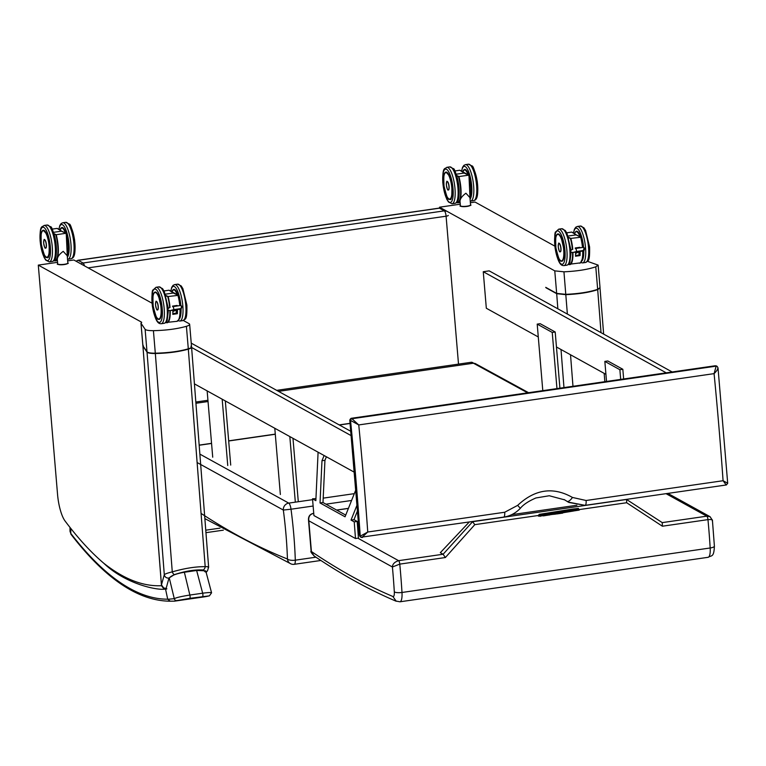 <?xml version="1.0" encoding="UTF-8"?>
<svg xmlns="http://www.w3.org/2000/svg" width="766" height="766" viewBox="0 0 766 766"><rect width="100%" height="100%" fill="white"/><g stroke="black" fill="none" stroke-linecap="round" stroke-linejoin="round"><path stroke-width="1.15" d="M528.588 392.699L475.188 363.524L473.445 363.218L527.65 392.834M195.924 403.28L208.036 401.528M278.489 391.359L473.445 363.218A22.329 6.272 81.8 0 0 471.224 362.28L475.734 363.917M717.225 366.426A1.561 1.484 124.1 0 0 716.162 366.148L714.084 373.636C716.919 370.84 718.154 368.781 717.79 367.469M727.499 483.135L723.075 480.722L586.114 500.495A6.233 1.752 81.8 0 1 585.109 505.349L726.369 484.955L727.7 483.298L718.01 367.862L717.148 366.378A1.561 1.484 124.1 0 0 717.148 366.378L716.976 366.272A1.561 1.465 118.9 0 0 716.095 366.11A4.692 0.938 175.2 0 1 716.162 366.148L351.958 418.724A4.692 0.938 175.2 0 1 351.881 418.686L351.096 418.322L350.033 420.151A1.561 1.465 -61.1 0 1 351.393 418.418L716.095 366.11M717.062 366.32A1.561 1.465 118.9 0 0 716.976 366.272L715.607 365.842A1.561 1.465 118.9 0 1 716.488 365.995A1.561 1.465 118.9 0 0 716.488 365.995A1.561 1.465 118.9 0 1 716.717 366.158M360.336 536.133A1.561 1.436 114.7 0 0 361.925 537.426L367.747 532.016L360.336 536.133A6.243 1.321 175.4 0 1 360.24 536.085L350.531 420.419A6.243 1.168 -5 0 0 350.627 420.467A1.561 1.436 -65.3 0 1 351.958 418.724L358.756 424.929L714.084 373.636A1186.055 332.884 81.8 0 1 723.075 480.722L726.13 484.849M350.627 420.467L358.756 424.929A1186.055 332.884 -98.2 0 1 367.747 532.016L504.708 512.243A6.233 1.752 81.8 0 1 503.702 517.098L360.968 537.234A1.561 1.465 118.9 0 0 361.054 537.282M360.47 536.956A1.561 1.465 118.9 0 1 359.752 535.807L360.47 536.956A1.561 1.465 118.9 0 0 360.48 536.956A1.561 1.465 118.9 0 0 360.738 537.071M361.925 537.426L362.442 537.493M503.702 517.098C510.156 516.092 515.7 513.163 520.325 508.327L517.672 505.359L504.708 512.243M586.114 500.495L572.451 497.45A6.233 2.298 123.8 0 1 567.137 501.366L568.908 502.458L584.726 505.263M572.451 497.45C553.205 486.534 534.946 489.168 517.672 505.359M520.325 508.327C523.264 504.65 528.463 501.194 535.922 497.967L549.279 495.746L564.695 499.882L566.505 501.021A6.233 2.145 123.8 0 1 566.457 500.993A6.233 2.145 123.8 0 1 566.409 500.954M312.595 499.671L288.744 503.109A6.233 5.85 118.9 0 0 283.334 510.051L291.023 509.218A6.233 1.752 -98.2 0 0 288.744 503.109L199.869 454.114M197.121 462.53L283.334 510.051A151.18 42.427 81.8 0 1 287.442 558.998A6.233 5.908 111.6 0 0 291.061 563.939L291.061 563.939A6.233 6.233 0 0 0 294.249 564.312A6.233 1.752 -98.2 0 0 295.303 560.176A6.233 2.202 178.1 0 1 287.442 558.998A3422.622 960.612 81.8 0 1 201.065 513.392M547.872 514.857L543.247 515.489M547.795 514.867L555.551 514.13L548.083 514.819M543.228 515.556L538.383 516.14L539.101 514.379L572.03 509.179L578.387 508.423L579.249 510.079L563.211 512.578M539.781 515.068L568.611 510.405L578.608 509.103L562.914 511.717M540.068 516.14L578.914 510.012L543.362 515.891A0.517 0.498 94.6 0 0 543.448 515.882L547.317 515.02M547.192 515.336L547.834 515.116M539.503 516.006L540.04 516.37M562.78 512.856L556.48 513.996L562.742 513.096M543.228 515.681L575.659 510.386M547.92 515.097L549.375 515.02M556.164 513.622L555.589 513.9L556.164 513.622M555.551 514.13L556.173 513.67M559.668 513.287L573.332 511.046L556.26 513.613M308.822 520.803C308.325 516.83 309.79 514.398 313.227 513.498A3.121 0.871 -98.2 0 0 313.035 513.459C309.924 514.254 308.401 516.332 308.478 519.702L308.822 520.803L392.412 566.993L399.775 564.121A3.121 0.871 -98.2 0 0 398.588 560.664C394.605 561.957 392.546 564.063 392.412 566.993A246.748 69.256 81.8 0 1 394.308 591.831A6.358 1.781 81.8 0 1 392.853 596.484L396.223 601.253C369.02 589.705 341.579 574.557 313.888 555.81L311.398 551.405L308.822 520.803M357.894 538.182L398.588 560.664L443.131 554.239L440.316 552.688L469.185 522.077M710.12 516.734L706.788 516.179L662.245 522.613L626.607 499.499L626.665 502.735L662.379 526.213L662.245 522.613L626.569 499.47L472.603 521.703L474.805 524.653L538.383 515.48M472.603 521.703L443.121 554.239L445.372 557.533L474.805 524.653M667.885 493.4L710.082 516.705L712.418 520.286L714.4 546.139A6.109 1.666 176.5 0 1 710.178 547.987L401.987 592.472A6.109 1.666 176.5 0 1 394.308 591.831M662.379 526.213L707.966 519.626C711.71 519.338 713.117 519.741 712.217 520.823M511.698 514.656L576.894 505.244M575.927 248.443L582.993 247.399L584.171 247.791L583.386 250.482L583.922 250.875L584.755 248.375L584.171 247.791M576.003 248.404L576.597 251.468L583.386 250.482M583.529 250.932L583.778 250.894A16.852 4.73 81.8 0 1 581.691 261.216M572.326 249.429C569.655 251.047 569.866 252.052 572.968 252.454L576.597 251.468M575.4 251.918L574.883 251.995M574.634 252.014L575.381 251.89M583.309 250.559L576.291 251.602L583.309 250.559M574.701 252.11L574.184 252.186M573.935 252.215L574.672 252.081M568.745 237.881L570.823 238.408L568.563 237.326M566.744 232.807L571.704 232.088L576.176 234.875L568.123 236.033M580.858 237.154L582.706 247.437A17.972 5.046 -98.2 0 0 580.867 237.24L570.823 238.408A18.279 5.132 -98.2 0 1 572.757 249.314M582.486 247.466A18.279 5.132 81.8 0 0 580.59 237L576.501 235.133M579.881 247.849A18.279 5.132 -98.2 0 0 579.824 247.313L575.266 247.973L579.757 247.38A18.221 5.113 81.8 0 1 579.805 247.858M579.824 247.313L575.314 248.021A18.221 5.113 -98.2 0 1 575.371 248.586L575.314 248.021M575.553 252.244A18.279 5.132 81.8 0 1 575.515 256.237L575.553 256.141A18.221 5.113 -98.2 0 0 575.601 252.234L575.553 256.15L580.073 255.576A18.279 5.132 -98.2 0 0 580.121 251.583M580.044 251.593A18.221 5.113 81.8 0 1 579.996 255.499L579.106 255.001L575.592 255.509M578.483 247.562L578.522 248.04M578.847 251.966L579.106 255.001M558.96 243.377A4.299 1.206 81.8 0 1 559.056 243.349A4.299 1.206 81.8 0 1 560.865 247.428A4.299 1.206 81.8 0 1 560.281 251.861A4.299 1.206 81.8 0 1 560.185 251.861M464.598 173.298L468.687 175.165L458.911 176.573L456.66 175.491M454.841 170.971L459.801 170.253L464.273 173.039L456.22 174.198M470.027 198.633A17.972 5.046 -98.2 0 0 468.964 175.404L468.687 175.165A18.279 5.132 81.8 0 1 470.008 198.346M456.842 176.056L458.911 176.573A18.279 5.132 -98.2 0 1 457.972 202.789L460.136 202.473M470.554 204.895L469.951 197.657L465.929 193.224C462.262 195.924 460.28 198.518 460.012 201.008L460.404 205.748A5.094 1.015 175.2 0 0 467.021 206.169A5.094 1.015 175.2 0 0 470.554 204.895C471.856 205.144 470.2 205.709 465.584 206.581C460.826 206.447 459.093 206.169 460.404 205.748M447.066 181.561A4.299 1.206 81.8 0 1 447.181 181.523A4.299 1.206 81.8 0 1 448.991 185.611A4.299 1.206 81.8 0 1 448.407 190.045A4.299 1.206 81.8 0 1 448.292 190.035M173.221 306.572L180.278 305.529L181.465 305.921L181.073 309.024L182.049 306.505L181.465 305.921M180.278 305.529L173.327 306.534L173.882 309.598L180.68 308.621M169.621 307.568C166.95 309.177 167.16 310.192 170.263 310.584L173.882 309.598M171.287 310.441L170.77 310.517M170.761 310.489L171.258 310.412M173.394 309.857L172.877 309.933M172.628 309.952L173.365 309.828M171.996 310.249L171.469 310.316M171.23 310.345L171.967 310.22M166.031 296.021L168.108 296.538L165.858 295.456M164.029 290.936L168.999 290.228L173.47 293.005L165.418 294.163M179.981 305.577A17.972 5.046 -98.2 0 0 178.152 295.37L168.108 296.538A18.279 5.132 -98.2 0 1 170.042 307.444M179.78 305.605A18.279 5.132 81.8 0 0 177.884 295.13L173.786 293.263M177.166 305.979A18.279 5.132 -98.2 0 0 177.118 305.442L172.561 306.103L177.042 305.51A18.221 5.113 81.8 0 1 177.09 305.988M177.118 305.442L172.609 306.151A18.221 5.113 -98.2 0 1 172.656 306.716A18.279 5.132 81.8 0 0 172.561 306.103M172.848 310.374A18.279 5.132 81.8 0 1 172.8 314.366L172.848 314.271A18.221 5.113 -98.2 0 0 172.886 310.374L172.848 314.29M177.329 309.732A18.221 5.113 81.8 0 1 177.291 313.629L177.358 313.706A18.279 5.132 -98.2 0 0 177.406 309.713M175.768 305.691L175.807 306.18M176.142 310.096L176.391 313.131L172.877 313.639M172.848 314.261L177.281 313.62L176.391 313.131M156.254 301.507A4.299 1.206 81.8 0 1 156.35 301.478A4.299 1.206 81.8 0 1 158.15 305.567A4.299 1.206 81.8 0 1 157.576 309.991A4.299 1.206 81.8 0 1 157.47 309.991M61.883 231.428L65.981 233.295L56.205 234.712L53.955 233.62M52.126 229.111L57.096 228.392L61.558 231.169L53.515 232.328M67.322 256.763A17.972 5.046 -98.2 0 0 66.249 233.534L65.981 233.295A18.279 5.132 81.8 0 1 67.293 256.486M54.127 234.185L56.205 234.712A18.279 5.132 -98.2 0 1 55.267 260.919L57.421 260.603M67.848 263.025L67.236 255.787L63.224 251.353C59.547 254.053 57.574 256.648 57.297 259.138L57.699 263.877A5.094 1.015 175.2 0 0 64.306 264.299A5.094 1.015 175.2 0 0 67.848 263.025C69.141 263.274 67.494 263.839 62.879 264.71C58.111 264.576 56.387 264.299 57.699 263.877M44.361 239.691A4.299 1.206 81.8 0 1 44.466 239.662A4.299 1.206 81.8 0 1 46.276 243.741A4.299 1.206 81.8 0 1 45.701 248.174A4.299 1.206 81.8 0 1 45.587 248.174M666.228 372.831L483.26 271.719L489.177 270.867L672.155 371.97M483.26 271.719L486.324 308.248L538.278 336.963M556.461 346.998L605.935 374.344M351.067 435.586L191.596 347.467M191.232 343.139L350.704 431.258M194.42 383.862L354.141 472.115M666.401 493.61L663.442 494.041M355.663 490.269L345.054 516.791L320.035 502.965L321.979 460.72L324.123 455.531M326.393 456.785L324.947 460.299L322.993 502.534L345.725 515.097M322.993 502.534L320.035 502.965M324.947 460.299L321.979 460.72M318.091 452.199L315.851 500.648L312.518 498.81L313.926 515.566L355.491 538.527L354.227 521.857L351.02 520.085L356.927 505.321M312.518 498.81L315.946 498.637M357.406 511.085L353.978 519.664L351.02 520.085M353.978 519.664L357.186 521.435L354.227 521.857M357.186 521.435L358.45 538.105L355.491 538.527M623.648 378.978L622.835 369.279L607.802 360.978L604.843 361.399L619.876 369.71L622.835 369.279M620.69 379.4L619.876 369.71M606.528 381.449L604.843 361.399M298.3 501.73L292.976 438.315M295.331 502.161L289.826 436.582M280.356 494.501L274.793 428.271M559.917 388.18L555.197 331.994L540.164 323.683L537.205 324.114L552.238 332.425L555.197 331.994M556.959 388.601L552.238 332.425M542.788 390.65L537.205 324.114M230.71 465.086L225.319 400.934M227.751 465.517L222.178 399.201M212.718 457.206L207.146 390.89M460.28 204.196L439.531 207.193L554.775 270.867L563.948 271.815C576.951 271.221 587.56 269.555 595.776 266.817L598.131 265.113L600.027 287.643L597.662 289.337C589.456 292.076 578.847 293.742 565.844 294.335L556.662 293.397L545.718 287.346A5.458 1.532 -98.2 0 0 546.282 287.939L556.691 293.684L565.863 294.661C578.876 294.067 589.485 292.401 597.691 289.653L600.017 287.796M598.131 265.113L587.551 261.359M470.372 202.741L475.064 202.061L554.852 246.145M439.531 207.193L439.607 208.084M191.548 346.845L189.652 324.324L189.078 323.664C190.351 324.468 189.461 325.349 186.406 326.316C177.09 328.94 166.088 330.395 153.42 330.673C148.728 330.682 145.961 330.223 145.119 329.294L141.021 323.29L142.907 345.792L147.005 351.824C147.848 352.753 150.615 353.212 155.306 353.193C167.984 352.915 178.976 351.47 188.302 348.836C191.347 347.869 192.237 346.988 190.964 346.184M141.021 323.29L141.519 322.639M142.907 345.792L141.011 323.271L141.691 322.371M165.724 589.016C158.208 590.806 125.729 584.314 103.697 563.182A748.104 209.97 81.8 0 1 65.091 521.043A24.933 6.999 81.8 0 1 57.555 494.463L38.3 265.113L141.471 322.122M189.078 323.664L183.361 320.504M152.032 303.192L73.833 259.98L67.667 260.871M38.3 265.113L57.565 262.326M190.993 346.471C192.266 347.295 191.376 348.185 188.321 349.152C179.005 351.795 168.013 353.241 155.335 353.509C150.643 353.519 147.876 353.049 147.034 352.111L142.936 346.098L143.223 345.342M163.35 587.934A3.897 3.753 -27.9 0 0 166.873 588.824M163.302 587.905A3.897 3.897 0 0 0 166.605 589.006A3.897 3.868 73.4 0 1 163.522 588.087M207.567 570.613A3.897 3.6 -143 0 1 207.557 570.632L207.557 570.632A3.897 3.6 -143 0 1 205.987 571.781M162.89 587.618A3.897 3.734 86.6 0 0 165.475 589.006M166.126 588.173A3.897 3.725 -164.3 0 1 161.444 584.889L164.297 574.749A3.897 3.725 15.7 0 0 168.97 578.024L166.193 588.269A3.897 3.552 113.3 0 1 163.828 588.183A3.897 3.552 113.3 0 1 163.819 588.183A3.897 3.552 113.3 0 1 163.771 588.154M145.119 329.294L147.005 351.824A1.561 1.513 145.8 0 0 147.034 352.111L164.297 574.749C164.891 573.983 167.543 573.025 172.273 571.876A3.897 1.484 71 0 0 174.342 574.644L168.97 578.024M161.434 584.755L142.926 346.079A1.561 1.513 -32.5 0 1 142.926 345.83M153.42 330.673L155.306 353.193A1.561 0.517 89.3 0 0 155.335 353.509L172.273 571.876C184.616 568.315 195.589 566.581 205.192 566.658A3.897 2.892 94.5 0 1 203.143 569.971C194.717 569.54 185.113 571.101 174.342 574.644M188.283 348.846A1.561 1.111 73.3 0 1 188.321 349.152L205.192 566.658C208.362 566.581 209.348 566.945 208.151 567.75M191.577 347.151L208.63 567.204M165.523 589.006L167.725 599.28L170.291 601.176M167.725 599.28L174.284 598.696A2.336 2.317 72 0 0 176.917 600.592L174.399 601.166M69.993 527.42L70.012 531.336L70.788 533.414A758.34 212.843 -98.2 0 0 167.706 599.184M184.367 572.25L189.863 595.048L202.664 593.2L196.632 570.478L184.367 572.25C176.103 573.705 171.086 575.62 169.296 578.004L174.284 598.696C176.123 597.624 181.312 596.408 189.863 595.048A2.336 0.661 81.8 0 1 189.748 598.332L176.917 600.592M209.214 595.881A2.336 2.241 76.5 0 0 209.405 595.852L209.405 595.852A2.336 2.241 76.5 0 0 209.424 595.843L203.794 596.925A760.676 213.494 -98.2 0 0 209.214 595.881L189.748 598.332M202.559 596.484A2.336 0.661 81.8 0 0 202.664 593.2C209.779 592.29 212.584 592.31 211.081 593.257M196.632 570.478L205.441 570.794M165.504 589.044A748.104 209.97 81.8 0 1 165.006 589.035M84.423 265.831A4.673 1.312 -98.2 0 0 83.044 263.006A3.121 2.93 118.9 0 0 81.167 264.031M438.918 208.266A4.673 1.312 81.8 0 1 439.177 208.122L441.226 208.496A3.121 2.93 118.9 0 0 439.454 208.18L444.299 210.861L83.044 263.006L78.199 260.335A3.121 2.93 118.9 0 0 76.322 261.359M77.921 260.268L439.177 208.122A4.673 1.312 81.8 0 1 439.454 208.18L78.199 260.335A4.673 1.312 -98.2 0 0 77.921 260.268L76.064 261.216M88.128 267.88L446.09 216.204L458.508 364.109M448.263 215.418A3.121 0.622 175.2 0 1 446.09 216.204A4.673 1.312 81.8 0 0 444.299 210.861A3.121 2.93 -61.1 0 1 446.061 211.177M219.966 528.138L205.767 530.187M360.48 536.956L360.968 537.234A1.561 1.465 118.9 0 1 360.24 536.085A1179.812 331.132 81.8 0 0 350.531 420.419A1.561 1.465 -61.1 0 1 351.881 418.686M564.36 499.7A38.635 36.27 118.9 0 1 566.505 501.021A28.055 26.341 -61.1 0 0 568.295 502.113L585.109 505.349A6.233 1.752 81.8 0 1 585.071 505.349M293.962 564.274A6.233 1.752 -98.2 0 0 294.249 564.312L320.887 560.473M315.956 557.198L295.303 560.176A157.413 44.179 -98.2 0 0 291.023 509.218L313.131 506.029M354.313 493.649L323.195 498.139M325.962 504.172L351.575 500.476M199.179 445.247L211.56 443.457M228.689 440.986L275.3 434.255M339.386 425.006L350.052 423.464M573.466 508.978L540.423 514.264M313.782 513.804L313.227 513.498L313.744 513.421M308.468 519.635L310.881 548.312A6.109 1.216 -4.8 0 0 311.168 548.638M666.085 493.697L706.788 516.179A3.121 0.871 81.8 0 1 707.966 519.626A252.857 70.97 81.8 0 1 710.178 547.987A12.467 3.495 81.8 0 1 708.138 557.303L399.948 601.798A12.467 3.495 -98.2 0 0 401.987 592.472A252.857 70.97 -98.2 0 0 399.775 564.121L445.372 557.533M392.853 596.484A3303.624 927.214 81.8 0 1 311.456 551.549M310.881 548.312L311.111 551.08A6.109 1.216 -4.8 0 0 311.398 551.405M336.695 510.108L348.396 508.423M579.22 509.582L626.665 502.735M576.587 231.303A13.731 3.859 81.8 0 1 576.635 231.294A13.731 3.859 81.8 0 1 577.794 231.696M582.677 247.15A13.817 3.878 -98.2 0 0 581.873 241.568M576.635 231.294L578.464 232.433L580.657 236.972A13.817 3.878 -98.2 0 0 575.955 231.485M573.562 233.17A16.852 4.73 81.8 0 1 578.684 229.992A16.852 4.73 81.8 0 1 583.577 247.437M580.791 262.594L582.629 262.91A18.413 5.171 -98.2 0 0 585.55 247.753A18.413 5.171 -98.2 0 0 577.363 226.468L575.783 227.205L574.433 229.178L573.447 233.094M588.508 247.322A18.413 5.171 81.8 0 1 585.588 262.479C587.771 260.316 589.954 263.667 589.59 246.939L585.607 230.528L583.912 227.808L580.331 226.037A18.413 5.171 81.8 0 1 588.508 247.322M575.611 252.502L576.472 252.11M579.393 251.688L575.62 253.383L579.498 251.679M583.472 250.769L574.883 251.966M583.529 250.999L574.174 252.158M583.644 250.942L573.475 252.349M570.498 238.733A17.972 5.046 81.8 0 1 572.374 249.419M572.556 252.493A17.972 5.046 81.8 0 1 568.717 264.241M568.65 264.308A18.279 5.132 -98.2 0 0 569.875 264.615A18.279 5.132 -98.2 0 0 572.949 252.454L573.236 252.416M581.135 262.029A17.972 5.046 -98.2 0 0 582.926 251.181L582.447 258.688L580.494 262.853L568.602 264.356M582.725 251.21A18.279 5.132 81.8 0 1 579.651 263.207M568.927 264.5L568.42 264.509A4.778 0.958 -4.8 0 0 568.908 264.5M575.266 247.973A18.279 5.132 81.8 0 1 575.333 248.596M575.515 256.237L580.073 255.576M559.822 251.698A4.29 1.206 -98.2 0 0 560.224 251.861A4.29 1.206 -98.2 0 0 560.798 247.437A4.29 1.206 -98.2 0 0 558.998 243.368A4.29 1.206 -98.2 0 0 558.653 243.636M558.28 246.92A4.223 1.187 81.8 0 1 559.889 244.402A4.223 1.187 81.8 0 1 560.492 251.545A4.223 1.187 81.8 0 1 558.28 246.92M562.905 260.469A13.731 3.859 81.8 0 1 561.909 261.177A13.731 3.859 81.8 0 1 561.152 261.034M557.744 234.051A13.731 3.859 81.8 0 1 557.983 233.984A13.731 3.859 81.8 0 1 559.142 234.386M559.506 259.502A13.817 3.878 -98.2 0 0 564.025 249.898A13.817 3.878 -98.2 0 0 560.597 236.33A13.817 3.878 -98.2 0 0 556.317 235.784M564.944 250.396A16.852 4.73 81.8 0 1 558.519 260.44A16.852 4.73 81.8 0 1 556.126 231.935A16.852 4.73 81.8 0 1 564.944 250.396M566.888 250.444A18.413 5.171 -98.2 0 0 558.711 229.158L555.781 231.868C554.699 231.677 554.469 237.048 555.082 247.983C558.548 266.434 562.129 265.429 563.977 265.601A18.413 5.171 -98.2 0 0 566.888 250.444M558.711 229.158L561.67 228.728A18.413 5.171 81.8 0 1 569.856 250.013A18.413 5.171 81.8 0 1 566.936 265.17L568.516 264.433L569.866 262.46L571.091 252.215M574.548 233.783A13.405 3.763 81.8 0 1 579.948 236.637M580.456 236.886A13.711 3.849 -98.2 0 0 576.425 231.322A13.711 3.849 -98.2 0 0 575.285 232.261M561.095 260.947A13.711 3.849 -98.2 0 0 561.928 261.139A13.711 3.849 -98.2 0 0 562.617 260.775M558.05 233.984A13.711 3.849 -98.2 0 0 558.002 233.984L559.812 235.133L561.219 237.632L564.025 249.888C564.475 256.553 563.776 260.306 561.909 261.177L560.913 260.919C560.051 262.278 558.376 257.941 555.905 247.916C554.948 229.838 557.457 236.215 558.002 233.984L558.031 233.984M560.769 260.689A13.405 3.763 81.8 0 1 555.618 239.126A13.405 3.763 81.8 0 1 562.617 242.994A13.405 3.763 81.8 0 1 560.769 260.689M445.41 172.484A13.731 3.859 81.8 0 1 446.08 172.149L449.316 175.797L451.835 185.468C452.084 196.249 451.471 200.874 450.006 199.342A13.731 3.859 81.8 0 1 449.297 199.227M447.306 197.159A13.817 3.878 -98.2 0 0 452.132 194.478A13.817 3.878 -98.2 0 0 449.479 176.161A13.817 3.878 -98.2 0 0 444.098 175.05M442.882 182.95A16.852 4.73 81.8 0 1 449.297 172.915A16.852 4.73 81.8 0 1 451.691 201.41A16.852 4.73 81.8 0 1 442.882 182.95M456.957 201.295A16.852 4.73 -98.2 0 0 458.566 184.223A16.852 4.73 -98.2 0 0 452.189 168.309M455.033 203.335C456.747 202.655 460.471 202.597 458.585 183.926C456.076 173.269 454.334 168.175 453.348 168.664L449.766 166.892A18.413 5.171 81.8 0 1 457.513 184.376A18.413 5.171 81.8 0 1 455.033 203.335L452.064 203.766A18.413 5.171 -98.2 0 0 454.554 184.807A18.413 5.171 -98.2 0 0 446.808 167.323C444.625 169.487 442.451 166.136 442.805 182.873L446.789 199.275L448.493 201.994L452.064 203.766M458.595 176.898A17.972 5.046 81.8 0 1 460.586 195.024A17.972 5.046 81.8 0 1 456.814 202.406M456.747 202.473A18.279 5.132 -98.2 0 0 457.972 202.789L456.699 202.521M460.749 206.073A4.778 0.958 -4.8 0 0 465.584 206.581A4.778 0.958 -4.8 0 0 470.267 205.278M447.938 189.872A4.29 1.206 -98.2 0 0 448.349 190.035A4.29 1.206 -98.2 0 0 448.924 185.621A4.29 1.206 -98.2 0 0 447.124 181.552A4.29 1.206 -98.2 0 0 446.779 181.82M447.287 181.523L447.124 181.552C446.817 180.575 446.578 181.762 446.396 185.094A4.223 1.187 81.8 0 1 448.014 182.576A4.223 1.187 81.8 0 1 448.608 189.719A4.223 1.187 81.8 0 1 446.406 185.094C448.11 192.936 447.727 188.637 448.349 190.035L448.503 190.006M468.581 175.06A13.711 3.849 -98.2 0 0 464.55 169.506A13.731 3.859 81.8 0 1 464.732 169.458L466.561 170.607L468.754 175.146A13.817 3.878 -98.2 0 0 463.937 169.755M470.774 185.315A13.817 3.878 -98.2 0 0 469.97 179.732M461.659 171.335A16.852 4.73 81.8 0 1 469.587 174.533A16.852 4.73 81.8 0 1 470.065 199.103M475.609 198.605A16.852 4.73 -98.2 0 0 477.218 181.532A16.852 4.73 -98.2 0 0 470.851 165.619M473.685 200.644C475.408 199.964 479.123 199.907 477.237 181.236C474.728 170.569 472.986 165.485 472.009 165.973L468.428 164.202A18.413 5.171 81.8 0 1 476.165 181.686A18.413 5.171 81.8 0 1 473.685 200.644L470.726 201.075A18.413 5.171 -98.2 0 0 473.206 182.117A18.413 5.171 -98.2 0 0 465.46 164.633L463.88 165.37L462.53 167.342L461.544 171.258M448.694 198.748A13.711 3.849 -98.2 0 0 449.211 199.131A13.711 3.849 -98.2 0 0 450.054 199.313A13.711 3.849 -98.2 0 0 450.322 199.237M446.444 172.168A13.711 3.849 -98.2 0 0 446.128 172.168A13.711 3.849 -98.2 0 0 444.989 173.097M448.895 198.873A13.405 3.763 81.8 0 1 443.744 177.31A13.405 3.763 81.8 0 1 450.743 181.169A13.405 3.763 81.8 0 1 448.895 198.873M462.674 171.967A13.405 3.763 81.8 0 1 468.074 174.811M464.933 169.449L464.55 169.506A13.711 3.849 -98.2 0 0 463.411 170.435M173.872 289.433A13.731 3.859 81.8 0 1 173.93 289.424A13.731 3.859 81.8 0 1 175.088 289.826M179.972 305.28A13.817 3.878 -98.2 0 0 179.167 299.697M173.93 289.424L175.759 290.573L177.942 295.111A13.817 3.878 -98.2 0 0 173.25 289.615M181.063 309.071A16.852 4.73 81.8 0 1 178.976 319.355M170.856 291.3A16.852 4.73 81.8 0 1 175.969 288.121A16.852 4.73 81.8 0 1 180.862 305.567M178.085 320.724L179.914 321.04A18.413 5.171 -98.2 0 0 182.835 305.883A18.413 5.171 -98.2 0 0 174.658 284.598L173.078 285.335L171.728 287.307L170.741 291.224M185.793 305.462A18.413 5.171 81.8 0 1 182.882 320.609C185.066 318.445 187.239 321.806 186.885 305.069L182.892 288.667L181.197 285.938L177.616 284.167A18.413 5.171 81.8 0 1 185.793 305.462M172.896 310.632L173.758 310.24M176.687 309.818L172.915 311.513L176.783 309.809M180.565 308.88L173.576 309.703M180.814 308.765L172.877 309.895M180.9 308.842L172.168 310.096M180.929 309.071L171.469 310.287M167.792 296.863A17.972 5.046 81.8 0 1 169.659 307.549M169.851 310.623A17.972 5.046 81.8 0 1 166.002 322.381M165.935 322.438A18.279 5.132 -98.2 0 0 167.17 322.754A18.279 5.132 -98.2 0 0 170.234 310.594M178.421 320.159A17.972 5.046 -98.2 0 0 180.221 309.311M180.01 309.34A18.279 5.132 81.8 0 1 176.936 321.337L165.896 322.486M172.8 314.366L177.358 313.706M157.107 309.828A4.29 1.206 -98.2 0 0 157.518 309.991A4.29 1.206 -98.2 0 0 158.093 305.567A4.29 1.206 -98.2 0 0 156.293 301.498A4.29 1.206 -98.2 0 0 155.948 301.766M156.436 301.478L156.293 301.498C155.986 300.531 155.747 301.708 155.565 305.04A4.223 1.187 81.8 0 1 157.183 302.532A4.223 1.187 81.8 0 1 157.777 309.675A4.223 1.187 81.8 0 1 155.565 305.05C157.279 312.892 156.896 308.593 157.518 309.991L157.662 309.971M160.199 318.599A13.731 3.859 81.8 0 1 159.194 319.307A13.731 3.859 81.8 0 1 158.438 319.163M155.029 292.181A13.731 3.859 81.8 0 1 155.268 292.124A13.731 3.859 81.8 0 1 156.427 292.516M156.8 317.631A13.817 3.878 -98.2 0 0 161.32 308.028A13.817 3.878 -98.2 0 0 157.882 294.46A13.817 3.878 -98.2 0 0 153.602 293.914M162.229 308.535A16.852 4.73 81.8 0 1 155.804 318.57A16.852 4.73 81.8 0 1 153.42 290.075A16.852 4.73 81.8 0 1 162.229 308.535M164.183 308.574A18.413 5.171 -98.2 0 0 156.005 287.288L153.066 289.998C151.994 289.807 151.754 295.178 152.367 306.113C155.833 324.564 159.424 323.568 161.262 323.731A18.413 5.171 -98.2 0 0 164.183 308.574M156.005 287.288L158.964 286.867A18.413 5.171 81.8 0 1 167.141 308.152A18.413 5.171 81.8 0 1 164.221 323.3L165.801 322.563L167.16 320.6L168.386 310.345M177.75 295.015A13.711 3.849 -98.2 0 0 173.719 289.462L171.804 291.894A13.405 3.763 81.8 0 1 177.233 294.766M173.978 289.424L173.719 289.462A13.711 3.849 -98.2 0 0 172.57 290.391M158.38 319.087A13.711 3.849 -98.2 0 0 159.213 319.269A13.711 3.849 -98.2 0 0 159.912 318.915M155.335 292.114A13.711 3.849 -98.2 0 0 155.297 292.114C154.751 294.345 152.243 287.978 153.19 306.046C155.67 316.071 157.336 320.408 158.208 319.049L159.462 319.231M158.055 318.819A13.405 3.763 81.8 0 1 152.913 297.256A13.405 3.763 81.8 0 1 159.912 301.124A13.405 3.763 81.8 0 1 158.055 318.819M42.705 230.614A13.731 3.859 81.8 0 1 43.365 230.288L46.602 233.927L49.12 243.598C49.378 254.379 48.765 259.004 47.291 257.472A13.731 3.859 81.8 0 1 46.592 257.357M44.591 255.289A13.817 3.878 -98.2 0 0 49.426 252.608A13.817 3.878 -98.2 0 0 46.764 234.3A13.817 3.878 -98.2 0 0 41.383 233.18M40.167 241.079A16.852 4.73 81.8 0 1 46.592 231.045A16.852 4.73 81.8 0 1 48.986 259.54A16.852 4.73 81.8 0 1 40.167 241.079M54.242 259.435A16.852 4.73 -98.2 0 0 55.851 242.362A16.852 4.73 -98.2 0 0 49.484 226.439M52.318 261.474C54.041 260.794 57.756 260.737 55.87 242.056C53.361 231.399 51.619 226.315 50.642 226.793L47.061 225.032A18.413 5.171 81.8 0 1 54.807 242.516A18.413 5.171 81.8 0 1 52.318 261.474L49.359 261.895A18.413 5.171 -98.2 0 0 51.839 242.937A18.413 5.171 -98.2 0 0 44.102 225.453C41.91 227.626 39.736 224.266 40.1 241.003L44.083 257.405L45.778 260.134L49.359 261.895M55.889 235.038A17.972 5.046 81.8 0 1 57.871 253.163A17.972 5.046 81.8 0 1 54.099 260.545M54.032 260.603A18.279 5.132 -98.2 0 0 55.267 260.919L53.993 260.651M58.044 264.203A4.778 0.958 -4.8 0 0 62.879 264.71A4.778 0.958 -4.8 0 0 67.561 263.408M45.232 248.002A4.29 1.206 -98.2 0 0 45.634 248.165A4.29 1.206 -98.2 0 0 46.219 243.751A4.29 1.206 -98.2 0 0 44.409 239.681A4.29 1.206 -98.2 0 0 44.064 239.95M43.691 243.234A4.223 1.187 81.8 0 1 45.299 240.716A4.223 1.187 81.8 0 1 45.903 247.858A4.223 1.187 81.8 0 1 43.691 243.234M61.826 227.646A13.731 3.859 81.8 0 1 62.027 227.588L63.856 228.737L66.039 233.276M68.069 243.444A13.817 3.878 -98.2 0 0 67.255 237.862M66.048 233.276A13.817 3.878 -98.2 0 0 61.223 227.885M58.953 229.465A16.852 4.73 81.8 0 1 66.872 232.663A16.852 4.73 81.8 0 1 67.36 257.232M72.894 256.734A16.852 4.73 -98.2 0 0 74.503 239.672A16.852 4.73 -98.2 0 0 68.136 223.749M70.979 258.774C72.693 258.094 76.418 258.037 74.522 239.365C72.014 228.708 70.271 223.615 69.294 224.103L65.713 222.332A18.413 5.171 81.8 0 1 73.459 239.815A18.413 5.171 81.8 0 1 70.979 258.774L68.011 259.205A18.413 5.171 -98.2 0 0 70.501 240.246A18.413 5.171 -98.2 0 0 62.755 222.762L61.175 223.5L59.825 225.472L58.838 229.398M45.979 256.878A13.711 3.849 -98.2 0 0 46.506 257.261A13.711 3.849 -98.2 0 0 47.339 257.443A13.711 3.849 -98.2 0 0 47.607 257.376M43.739 230.298A13.711 3.849 -98.2 0 0 43.423 230.298A13.711 3.849 -98.2 0 0 42.283 231.227M46.18 257.003A13.405 3.763 81.8 0 1 41.038 235.44A13.405 3.763 81.8 0 1 48.028 239.308A13.405 3.763 81.8 0 1 46.18 257.003M65.866 233.19A13.711 3.849 -98.2 0 0 61.835 227.636L59.93 230.068A13.405 3.763 81.8 0 1 65.359 232.95M62.228 227.588L61.835 227.636A13.711 3.849 -98.2 0 0 60.696 228.574M595.776 266.817L597.662 289.337M554.775 270.867L556.662 293.397M563.948 271.815L567.376 314.079M556.691 293.407A1.561 1.465 118.9 0 0 556.691 293.684L557.859 308.822M561.018 349.526L563.967 387.586M597.643 289.347A1.561 1.226 70.3 0 1 597.691 289.653L601.032 332.674M604.183 373.377L604.834 381.688M570.526 354.782L572.978 386.294M186.406 326.316L188.302 348.836M103.697 563.182A744.207 208.869 -98.2 0 0 161.569 585.684M205.278 571.953L203.143 569.971M70.012 531.336L71.161 534.515A2.336 2.011 -37.6 0 1 70.788 533.414L70.769 528.396M195.828 402.026L207.94 400.283M276.679 390.354L471.224 362.28M205.958 532.667L223.327 530.168M349.765 420.007L359.445 535.281M715.128 365.775L351.106 418.322M568.295 502.113L564.044 499.518M291.061 563.939L204.867 518.611M350.043 423.33L339.185 424.9M275.291 434.121L228.67 440.852M211.55 443.322L199.17 445.113M547.01 515.011L566.773 511.812M567.108 511.765L573.543 510.855M399.948 601.798L395.706 600.994M314.347 556.087C311.398 553.109 310.316 551.443 311.111 551.08M348.425 508.346L336.6 510.051M313.744 513.354L313.035 513.459M714.4 546.139C713.922 557.763 711.509 555.149 708.138 557.303M542.443 515.537L575.85 510.539M542.481 515.528L543.104 515.671M581.921 241.836L582.648 246.882M582.629 262.91L585.588 262.479M577.363 226.468L580.331 226.037M576.032 248.404L582.993 247.399M575.343 251.822L583.529 250.626M576.042 251.621L583.443 250.549M571.905 232.136L576.348 234.903M576.338 234.894L580.743 237.02M560.377 251.832L560.224 251.861C559.601 250.463 559.984 254.762 558.27 246.911C558.452 243.578 558.692 242.391 558.998 243.368L559.151 243.349M563.977 265.601L566.936 265.17M570.976 250.137L566.955 233.228L565.251 230.499L561.67 228.728M576.693 231.284L575.716 231.638L574.51 233.754M449.766 166.892L446.808 167.323M460.002 170.301L468.84 175.184M468.955 175.318L470.037 198.748M470.018 180L470.745 185.046M468.428 164.202L465.46 164.633M470.726 201.075L470.238 201.104M450.188 199.294L449.039 199.103C448.167 200.453 446.501 196.125 444.021 186.09C443.074 168.022 445.582 174.389 446.128 172.168L446.281 172.149M464.55 169.506L462.635 171.938M179.215 299.966L179.943 305.012M179.914 321.04L182.882 320.609M174.658 284.598L177.616 284.167M181.207 309.004L170.521 310.536M169.2 290.266L178.038 295.149M178.152 295.283L180 305.567M180.23 309.311L179.742 316.827L178.88 319.556L176.936 321.337M165.715 322.639L166.212 322.63M172.666 306.716L172.609 306.151M159.194 319.307C161.061 318.445 161.77 314.682 161.31 308.018L158.514 295.762L157.097 293.263L155.268 292.124M161.262 323.731L164.221 323.3M168.261 308.267L164.24 291.358L162.545 288.629L158.964 286.867M47.061 225.032L44.102 225.453M57.297 228.431L61.74 231.198M66.24 233.458L67.331 256.878M61.72 231.188L66.135 233.324M44.572 239.662L44.409 239.681C44.112 238.714 43.873 239.892 43.691 243.224C45.395 251.066 45.012 246.767 45.634 248.165L45.797 248.146M67.312 238.13L68.04 243.176M65.713 222.332L62.755 222.762M68.011 259.205L67.523 259.234M47.473 257.424L46.324 257.232C45.462 258.592 43.786 254.255 41.316 244.23C40.368 226.152 42.867 232.529 43.423 230.298L43.566 230.279M599.979 287.547L603.637 334.11M142.869 345.696L140.973 323.166M163.828 588.183L161.406 584.822L142.888 345.648M208.63 567.175L207.557 570.632L206.169 572.47M71.161 534.515C105.181 578.656 138.119 600.889 169.985 601.195M203.794 596.925L174.476 601.157L169.688 601.176M205.863 571.321L211.569 592.817L209.405 595.852"/></g></svg>

